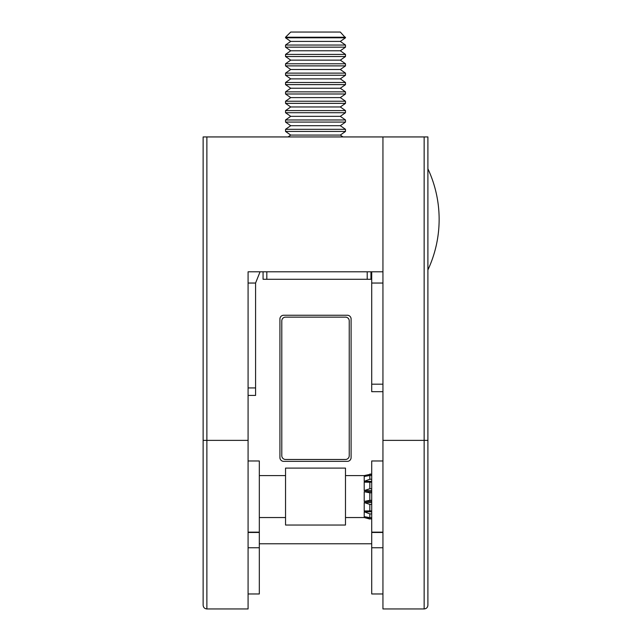 <?xml version="1.0" encoding="UTF-8"?>
<svg xmlns="http://www.w3.org/2000/svg" width="641" height="641" viewBox="0 0 641 641"><rect width="100%" height="100%" fill="white"/><g stroke="black" fill="none" stroke-linecap="round" stroke-linejoin="round"><path stroke-width="0.96" d="M382.941 440.375L424.15 440.375L424.15 608.95L382.941 608.95L382.941 136.942L382.941 271.8L248.083 271.8L248.083 608.95L206.875 608.95C204.599 608.726 203.357 607.476 203.133 605.2L203.133 136.942L206.875 136.942L206.875 608.95M370.955 271.8L370.955 279.292L263.066 279.292L263.066 271.8L260.07 271.8L255.575 283.042L248.083 283.042L248.083 271.8M424.15 136.942L427.9 136.942L427.9 440.375L424.15 440.375L424.15 136.942L206.875 136.942M255.575 283.042L255.575 395.425L248.083 395.425M259.325 532.471L248.083 532.471L259.325 532.471L259.325 593.967L248.083 593.967M248.083 532.158L259.325 532.158L259.325 460.975L248.083 460.975M382.941 391.675L371.708 391.675L371.708 283.042L382.941 283.042M427.9 440.375L427.9 605.2C427.675 607.476 426.425 608.726 424.15 608.95M382.941 593.967L371.708 593.967L371.708 532.471L382.941 532.471M382.941 532.158L371.708 532.158L371.708 460.975L382.941 460.975M371.708 283.042L371.708 271.8M340.307 135.067L290.718 135.067L285.541 131.445L345.483 131.445L340.307 135.067L342.983 136.942M340.307 125.7L345.483 122.078L285.541 122.078L290.718 125.7L340.307 125.7L345.483 129.322L285.541 129.322L285.541 131.445M340.307 116.333L345.483 112.712L285.541 112.712L290.718 116.333L340.307 116.333L345.483 119.963L285.541 119.963L285.541 122.078M340.307 106.975L345.483 103.353L285.541 103.353L290.718 106.975L340.307 106.975L345.483 110.597L285.541 110.597L285.541 112.712M340.307 97.608L345.483 93.987L285.541 93.987L290.718 97.608L340.307 97.608L345.483 101.23L285.541 101.23L285.541 103.353M340.307 88.242L345.483 84.62L285.541 84.62L290.718 88.242L340.307 88.242L345.483 91.863L285.541 91.863L285.541 93.987M340.307 78.875L345.483 75.253L285.541 75.253L290.718 78.875L340.307 78.875L345.483 82.497L285.541 82.497L285.541 84.62M340.307 69.508L345.483 65.887L285.541 65.887L290.718 69.508L340.307 69.508L345.483 73.13L285.541 73.13L285.541 75.253M340.307 60.142L345.483 56.52L285.541 56.52L290.718 60.142L340.307 60.142L345.483 63.771L285.541 63.771L285.541 65.887M340.307 50.783L345.483 47.162L285.541 47.162L290.718 50.783L340.307 50.783L345.483 54.405L285.541 54.405L285.541 56.52M345.483 37.226L285.541 37.226L290.718 32.05L340.307 32.05L345.483 37.795L285.541 37.795L290.718 41.417L340.307 41.417L345.483 45.038L285.541 45.038L285.541 47.162M345.483 517.543L364.216 517.543L364.216 516.975L365.923 516.975M371.708 513.89L369.833 513.89L369.833 517.632L364.216 516.67L364.216 511.806L371.708 511.806M364.216 510.989L369.833 510.893L369.833 504.403L364.216 502.552L364.216 510.989L371.708 510.989M364.216 502.552L371.708 502.552M364.216 501.438L369.833 500.317L369.833 492.817L364.216 491.695L364.216 501.438L371.708 501.438M364.216 491.695L371.708 491.695M364.216 490.581L369.833 488.73L369.833 482.24L364.216 482.144L364.216 490.581L371.708 490.581M364.216 482.144L371.708 482.144M364.216 481.327L369.833 479.244L369.833 475.502L364.216 476.463L364.216 481.327L371.708 481.327M345.483 475.59L364.216 475.59L364.216 476.159L365.923 476.159M369.833 500.317L371.708 500.317M369.833 492.817L371.708 492.817M369.833 510.893L371.708 510.893M369.833 504.403L371.708 504.403M369.833 517.632L371.708 517.632M369.833 513.89L364.216 511.806M371.708 518.729L369.833 518.729L371.708 519.042M369.833 518.729L364.216 516.975M364.216 476.159L369.833 474.404L371.708 474.404M364.216 475.59L369.833 474.404M369.833 479.244L371.708 479.244M369.833 475.502L371.708 475.502M369.833 488.73L371.708 488.73M369.833 482.24L371.708 482.24M285.541 525.035L285.541 468.098L345.483 468.098L345.483 525.035L285.541 525.035M347.358 315.252L283.675 315.252A3.75 3.75 0 0 0 279.925 319.002L279.925 457.61A3.75 3.75 0 0 0 283.675 461.352L347.358 461.352A3.75 3.75 0 0 0 351.1 457.61L351.1 319.002A3.75 3.75 0 0 0 347.358 315.252M371.708 543.768L259.325 543.768M345.483 317.127L285.541 317.127A3.75 3.75 0 0 0 281.8 320.877L281.8 455.735A3.75 3.75 0 0 0 285.541 459.477L345.483 459.477A3.75 3.75 0 0 0 349.233 455.735L349.233 320.877A3.75 3.75 0 0 0 345.483 317.127M248.083 440.375L203.133 440.375M255.575 387.933L248.083 387.933M259.325 547.751L248.083 547.751M367.213 279.292L367.213 271.8M266.816 271.8L266.816 279.292M371.708 547.751L382.941 547.751M371.708 384.183L382.941 384.183M290.718 135.067L288.041 136.942M345.483 129.322L345.483 131.445M290.718 125.7L285.541 129.322M345.483 119.963L345.483 122.078M290.718 116.333L285.541 119.963M345.483 110.597L345.483 112.712M290.718 106.975L285.541 110.597M345.483 101.23L345.483 103.353M290.718 97.608L285.541 101.23M345.483 91.863L345.483 93.987M290.718 88.242L285.541 91.863M345.483 82.497L345.483 84.62M290.718 78.875L285.541 82.497M345.483 73.13L345.483 75.253M290.718 69.508L285.541 73.13M345.483 63.771L345.483 65.887M290.718 60.142L285.541 63.771M345.483 54.405L345.483 56.52M290.718 50.783L285.541 54.405M345.483 45.038L345.483 47.162M340.307 41.417L345.483 37.795M290.718 41.417L285.541 45.038M285.541 37.226L285.541 37.795M259.325 517.543L285.541 517.543M259.325 475.59L285.541 475.59M369.833 474.092L371.708 474.092M364.216 517.543L369.833 519.042M427.9 269.925A119.41 119.41 0 0 0 427.9 168.783"/></g></svg>
